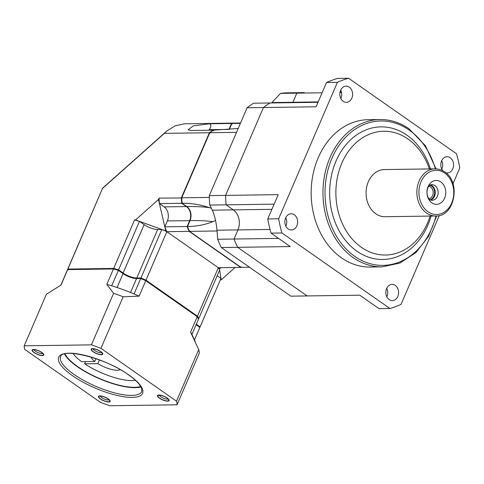 <?xml version="1.0" encoding="UTF-8"?>
<svg xmlns="http://www.w3.org/2000/svg" width="484" height="484" viewBox="0 0 484 484"><rect width="100%" height="100%" fill="white"/><g stroke="black" fill="none" stroke-linecap="round" stroke-linejoin="round"><path stroke-width="0.73" d="M341.462 257.827A73.677 58.062 -90.8 0 1 312.827 175.347A73.677 58.062 -90.8 0 1 368.173 119.693L379.964 119.524A73.677 58.062 -90.8 0 0 324.619 175.178A73.677 58.062 -90.8 0 0 353.253 257.663A73.677 58.062 89.2 0 0 382.064 266.865L370.272 267.035A73.677 58.062 -90.8 0 1 341.462 257.827M439.309 215.531L401.036 304.394A117.884 92.898 -90.8 0 1 389.874 308.471L281.936 232.973A117.884 92.898 -90.8 0 1 278.645 218.78L337.409 82.334A117.884 92.898 -90.8 0 1 348.571 78.257L456.509 153.755A117.884 92.898 -90.8 0 1 459.8 167.948L452.982 183.781M285.645 217.945A8.107 6.389 -90.8 0 1 291.138 213.765A8.107 6.389 -90.8 0 1 296.867 225.792A8.107 6.389 -90.8 0 1 291.374 229.973A8.107 6.389 -90.8 0 1 285.645 217.945M386.613 288.567A8.107 6.389 -90.8 0 1 392.107 284.392A8.107 6.389 -90.8 0 1 397.83 296.42A8.107 6.389 -90.8 0 1 392.336 300.594A8.107 6.389 -90.8 0 1 386.613 288.567M442.878 170.798A8.107 6.389 -90.8 0 1 441.583 160.936A8.107 6.389 -90.8 0 1 447.077 156.756A8.107 6.389 -90.8 0 1 452.8 168.783A8.107 6.389 -90.8 0 1 447.307 172.963A8.107 6.389 -90.8 0 1 445.77 172.746M340.615 90.308A8.107 6.389 -90.8 0 1 346.108 86.128A8.107 6.389 -90.8 0 1 351.832 98.161A8.107 6.389 -90.8 0 1 346.338 102.336A8.107 6.389 -90.8 0 1 340.615 90.308M285.754 217.709A8.107 6.389 -90.8 0 1 285.977 225.949A8.107 6.389 -90.8 0 1 285.875 226.185M389.874 308.471L378.99 308.629L359.775 295.186L307.159 295.936L237.656 247.318L290.273 246.568L271.052 233.125A117.884 92.898 -90.8 0 1 267.761 218.937L278.221 194.647L225.611 195.397L263.447 107.533L316.064 106.782L326.525 82.492A117.884 92.898 -90.8 0 1 337.687 78.408L348.571 78.257M386.722 288.331A8.107 6.389 -90.8 0 1 386.946 296.571A8.107 6.389 -90.8 0 1 386.843 296.807M340.724 90.072A8.107 6.389 -90.8 0 1 340.948 98.312A8.107 6.389 -90.8 0 1 340.845 98.548M441.686 160.7A8.107 6.389 -90.8 0 1 441.916 168.94A8.107 6.389 -90.8 0 1 441.807 169.176M281.936 232.973L271.052 233.125M278.584 238.394L234.026 239.029A101.676 80.12 89.2 0 0 237.656 247.318A101.676 80.12 -90.8 0 1 234.026 239.029L237.953 229.906A14.738 11.61 89.2 0 0 233.306 209.881L226.088 204.835A101.676 80.12 -90.8 0 1 225.611 195.397A101.676 80.12 89.2 0 0 226.088 204.835L209.76 205.065A101.676 80.12 -90.8 0 1 209.282 195.627L247.118 107.763A101.676 80.12 -90.8 0 1 253.628 103.213L269.957 102.977A101.676 80.12 89.2 0 0 263.447 107.533A101.676 80.12 -90.8 0 1 269.957 102.977L317.994 102.293M359.775 295.186L290.83 296.166L221.327 247.548L237.656 247.318L307.159 295.936A101.676 80.12 -90.8 0 1 307.159 295.936A101.676 80.12 89.2 0 0 307.171 295.936A101.676 80.12 89.2 0 0 307.183 295.936M304.291 92.601A101.676 80.12 89.2 0 0 304.279 92.601A101.676 80.12 89.2 0 0 296.849 93.146A101.676 80.12 -90.8 0 1 304.279 92.601L304.279 92.601A101.676 80.12 -90.8 0 1 304.291 92.601L287.95 92.831A101.676 80.12 -90.8 0 1 287.962 92.831L304.267 92.601M318.163 101.906L292.923 102.269A14.738 11.61 89.2 0 1 292.747 102.656A14.738 11.61 89.2 0 0 292.923 102.269L296.849 93.146L280.52 93.376A101.676 80.12 -90.8 0 1 287.95 92.831M341.541 92.511L339.974 92.535M322.09 92.789L296.849 93.146L292.923 102.269L271.966 102.566L280.52 93.376M340.052 92.093L341.444 92.075L340.052 92.093M337.409 82.334L326.525 82.492M278.645 218.78L267.761 218.937M274.132 204.151L226.088 204.835L233.306 209.881L212.349 210.183L209.76 205.065M430.421 168.91A66.308 52.254 89.2 0 0 406.911 135.163A66.308 52.254 -90.8 0 0 336.029 161.081A66.308 52.254 -90.8 0 0 356.938 251.202A66.308 52.254 89.2 0 0 431.093 216.064M429.399 168.928A61.891 48.769 89.2 0 0 407.964 138.993A61.891 48.769 -90.8 0 0 341.807 163.181A61.891 48.769 -90.8 0 0 361.324 247.294A61.891 48.769 89.2 0 0 430.07 216.076M375.759 213.771A23.577 18.58 89.2 0 0 384.98 216.717L435.781 215.997C454.579 216.923 461.319 182.099 444.621 171.874C441.668 169.83 438.498 168.819 435.11 168.843L384.308 169.569A23.577 18.58 -90.8 0 0 366.6 187.381A23.577 18.58 -90.8 0 0 375.759 213.771M428.092 186.63A11.937 9.408 89.2 0 0 431.855 202.85A11.937 9.408 89.2 0 0 444.614 198.186A11.937 9.408 89.2 0 0 440.851 181.966A11.937 9.408 89.2 0 0 428.092 186.63M429.617 199.65A7.811 6.153 89.2 0 0 432.109 200.279A7.811 6.153 89.2 0 0 437.403 196.25A7.811 6.153 -90.8 0 0 431.885 184.658A7.811 6.153 -90.8 0 0 429.411 185.36L427.947 187.508C426.319 192.741 427.197 194.169 427.487 195.887C428.401 198.301 429.108 199.553 429.617 199.65L429.617 199.65M430.439 184.9A7.811 6.153 -90.8 0 1 434.499 196.292A7.811 6.153 89.2 0 1 430.651 200.08M428.824 198.815A6.334 4.991 89.2 0 0 432.575 195.59A6.334 4.991 -90.8 0 0 428.642 186.219M429.859 199.771A7.369 5.808 89.2 0 0 433.924 196.081A7.369 5.808 89.2 0 0 429.653 185.233M221.327 247.548A101.676 80.12 -90.8 0 1 217.697 239.265L234.026 239.029L237.953 229.906A14.738 11.61 89.2 0 0 233.306 209.881L271.899 209.33M209.282 195.627L225.611 195.397L263.447 107.533L247.118 107.763M271.603 102.953L271.966 102.566M236.537 132.338L209.772 132.719A72.207 56.9 -90.8 0 1 213.583 130.154L238.201 128.484M240.56 123.003L236.174 123.069A72.207 56.9 -90.8 0 0 231.866 123.474L240.385 123.402M249.502 267.259L241.014 267.38L189.534 231.37A72.207 56.9 -90.8 0 1 187.489 226.518L190.043 220.577A10.315 8.131 -90.8 0 0 186.794 206.559L182.093 203.274A72.207 56.9 -90.8 0 1 181.748 197.799L209.772 132.719M231.866 123.474L229.337 129.337M209.318 197.411L181.748 197.799M217.697 239.265L216.995 230.209C216.185 222.035 214.636 215.356 212.349 210.183M217.044 230.977L189.534 231.37M215.519 220.377L212.887 221.702C204.871 224.83 196.407 226.433 187.489 226.518M182.093 203.274C190.974 203.117 200.152 204.587 209.639 207.684L211.381 208.32M307.171 295.936L290.842 296.166A101.676 80.12 -90.8 0 1 290.83 296.166M210.123 133.148L209.409 132.725L164.366 133.366L166.611 131.164L175.008 125.888L184.471 123.801L235.811 123.075A72.207 56.9 -90.8 0 0 231.503 123.474L209.269 123.795L193.34 125.858L188.137 129.748A13.262 13.262 0 0 0 188.167 129.785M182.528 202.905L181.73 203.28A72.207 56.9 -90.8 0 1 181.385 197.805L209.409 132.725A72.207 56.9 -90.8 0 1 213.22 130.16L190.986 130.48L188.137 129.748M182.214 197.944L159.067 198.125A72.207 56.9 89.2 0 0 159.417 203.595L164.112 206.88L186.431 206.565L181.73 203.28L159.417 203.595L164.808 226.839A72.207 56.9 89.2 0 0 166.853 231.691L165.758 230.922L135.532 219.936L134.558 219.954A72.207 21.955 -156.7 0 1 139.459 221.363L144.159 224.649A10.315 3.134 -156.7 0 0 157.651 229.555L136.772 278.034A10.315 3.134 23.3 0 1 123.281 273.127L118.586 269.842L139.459 221.363M189.867 230.935L189.171 231.376L166.853 231.691A72.207 21.955 -156.7 0 0 161.825 229.495L157.651 229.555M241.002 267.368A72.207 56.9 -90.8 0 1 240.657 267.386L189.171 231.376A72.207 56.9 -90.8 0 1 187.126 226.524L164.808 226.839L165.758 230.922M209.269 123.795A4.707 2.517 -55 0 1 209.227 129.7L208.798 130.226M232.157 124.025L231.503 123.474L228.968 129.367M241.123 266.787L240.657 267.386L218.338 267.706L166.853 231.691L145.98 280.169L197.46 316.179L218.338 267.706A72.207 21.955 -156.7 0 1 219.669 269.951L221.206 279.861L220.353 279.873M235.133 267.464L221.206 279.861M221.672 267.658L219.44 268.475L219.669 269.951L198.791 318.43A72.207 21.955 23.3 0 0 197.46 316.179L196.764 316.621M219.44 268.475L218.338 267.706M199.305 327.232L200.098 326.863A72.207 21.955 23.3 0 1 199.934 327.281L220.813 278.802A72.207 21.955 -156.7 0 0 220.976 278.385L217.183 275.729M196.304 324.207L200.098 326.863L220.976 278.385M113.764 269.231L113.68 268.426L134.558 219.954M67.197 270.417A72.207 21.955 23.3 0 1 67.3 270.157A72.207 21.955 23.3 0 1 67.887 269.08L113.68 268.426A72.207 21.955 23.3 0 1 118.586 269.842L118.211 270.514M140.947 278.778L140.953 277.973L161.825 229.495M136.887 278.542L136.772 278.034L140.953 277.973A72.207 21.955 23.3 0 1 145.98 280.169L145.509 280.768M166.611 131.164L102.62 188.149L67.887 269.08L68.177 269.878M102.62 188.149L67.3 270.157M164.366 133.366L102.681 188.294M159.067 198.125L158.468 199.517L135.532 219.936M158.468 199.517L159.417 203.595M164.808 226.839L167.367 220.904A10.315 8.131 89.2 0 0 164.112 206.88M188.01 226.536L187.126 226.524L189.68 220.583A10.315 8.131 -90.8 0 0 186.431 206.565L186.594 206.42M213.571 130.819L213.383 130.275M197.974 318.666L198.791 318.43M85.571 361.608L84.627 363.811A37.577 11.428 -156.7 0 0 135.435 380.339M73.072 353.477A37.577 11.428 -156.7 0 0 81.566 361.669L94.773 361.481L95.977 358.686M91.24 357.15A16.208 4.931 -156.7 0 0 94.773 361.481M84.627 363.811L97.835 363.623A16.208 4.931 23.3 0 0 120.286 369.661M99.426 359.921L97.835 363.623M158.933 395.023A6.334 1.924 23.3 0 1 164.862 396.674A6.334 1.924 23.3 0 1 169.079 399.899A6.334 1.924 23.3 0 1 167.706 401.157A6.334 1.924 23.3 0 1 160.047 398.556A6.334 1.924 23.3 0 1 158.044 395.15A6.334 1.924 23.3 0 1 158.933 395.023M168.087 398.979A4.864 1.476 23.3 0 1 167.24 399.155A4.864 1.476 23.3 0 1 162.485 397.781A4.864 1.476 23.3 0 1 159.393 395.234M24.2 345.818A82.522 25.095 -156.7 0 0 24.757 349.418L100.315 402.271A82.522 25.095 -156.7 0 0 109.874 405.743L177.071 404.787A82.522 25.095 -156.7 0 0 176.515 401.188L100.956 348.335A82.522 25.095 -156.7 0 0 91.403 344.862L24.2 345.818L46.41 294.248L61.002 285.07L67.663 269.594A72.207 21.955 -156.7 0 0 67.082 270.671L60.845 285.161M99.922 395.858A6.334 1.924 23.3 0 1 105.851 397.515A6.334 1.924 23.3 0 1 110.062 400.74A6.334 1.924 23.3 0 1 108.688 401.998A6.334 1.924 23.3 0 1 101.035 399.397A6.334 1.924 23.3 0 1 99.032 395.991A6.334 1.924 23.3 0 1 99.922 395.858M33.571 349.448A6.334 1.924 23.3 0 1 39.5 351.106A6.334 1.924 23.3 0 1 43.717 354.33A6.334 1.924 23.3 0 1 42.344 355.583A6.334 1.924 23.3 0 1 34.685 352.987A6.334 1.924 23.3 0 1 32.682 349.575A6.334 1.924 23.3 0 1 33.571 349.448M92.583 348.607A6.334 1.924 23.3 0 1 98.512 350.265A6.334 1.924 23.3 0 1 102.729 353.489A6.334 1.924 23.3 0 1 101.356 354.748A6.334 1.924 23.3 0 1 93.696 352.146A6.334 1.924 23.3 0 1 91.694 348.74A6.334 1.924 23.3 0 1 92.583 348.607M109.075 399.82A4.864 1.476 23.3 0 1 108.228 399.996A4.864 1.476 23.3 0 1 103.473 398.622A4.864 1.476 23.3 0 1 100.376 396.075M42.725 353.411A4.864 1.476 23.3 0 1 41.878 353.58A4.864 1.476 23.3 0 1 37.123 352.213A4.864 1.476 23.3 0 1 34.031 349.666M195.276 341.704L192.354 335.333A72.207 21.955 -156.7 0 0 191.906 334.42A72.207 21.955 -156.7 0 0 190.575 332.169L198.724 349.611L176.515 401.188M177.071 404.787L199.287 353.217A82.522 25.095 -156.7 0 0 198.724 349.611M139.089 296.16L123.172 296.765A82.522 25.095 -156.7 0 0 113.613 293.286L106.795 284.417A72.207 21.955 -156.7 0 1 111.707 285.832A72.207 21.955 23.3 0 1 134.056 293.957A72.207 21.955 -156.7 0 1 139.089 296.16L145.757 280.684A72.207 21.955 -156.7 0 0 140.723 278.488L136.548 278.542A10.315 3.134 23.3 0 1 123.057 273.642L118.368 270.362A72.207 21.955 -156.7 0 0 113.456 268.947L67.663 269.594M199.88 327.378L194.465 339.943L199.717 327.795A72.207 21.955 -156.7 0 0 199.88 327.378L196.087 324.722M191.906 334.42L198.573 318.95A72.207 21.955 -156.7 0 0 197.236 316.699L145.757 280.684M118.368 270.362L111.707 285.832M113.456 268.947L106.795 284.417M113.613 293.286L91.403 344.862M123.172 296.765L100.956 348.335M197.236 316.699L190.575 332.169M140.723 278.488L134.056 293.957M65.007 353.84A43.469 13.219 23.3 0 0 77.761 366.66A43.469 13.219 -156.7 0 0 140.711 386.444M140.971 386.897A44.207 13.443 -156.7 0 1 77.307 366.666A44.207 13.443 23.3 0 1 64.499 353.961M101.743 352.57A4.864 1.476 23.3 0 1 100.89 352.745A4.864 1.476 23.3 0 1 96.135 351.372A4.864 1.476 23.3 0 1 93.043 348.825M92.892 348.825A5.893 1.791 -156.7 0 0 91.555 349.345A5.893 1.791 -156.7 0 0 94.701 352.564A5.893 1.791 -156.7 0 0 101.047 354.53A5.893 1.791 -156.7 0 0 102.384 354.01A5.893 1.791 -156.7 0 0 99.238 350.791A5.893 1.791 -156.7 0 0 92.892 348.825M33.874 349.666A5.893 1.791 -156.7 0 0 32.543 350.186A5.893 1.791 -156.7 0 0 35.689 353.405A5.893 1.791 -156.7 0 0 42.035 355.371A5.893 1.791 -156.7 0 0 43.372 354.851A5.893 1.791 -156.7 0 0 40.226 351.632A5.893 1.791 -156.7 0 0 33.874 349.666M100.224 396.075A5.893 1.791 -156.7 0 0 98.893 396.596A5.893 1.791 -156.7 0 0 102.039 399.814A5.893 1.791 -156.7 0 0 108.386 401.781A5.893 1.791 -156.7 0 0 109.717 401.26A5.893 1.791 -156.7 0 0 106.577 398.042A5.893 1.791 -156.7 0 0 100.224 396.075M159.236 395.234A5.893 1.791 -156.7 0 0 157.905 395.755A5.893 1.791 -156.7 0 0 161.051 398.973A5.893 1.791 -156.7 0 0 167.397 400.94A5.893 1.791 -156.7 0 0 168.734 400.419A5.893 1.791 -156.7 0 0 165.588 397.201A5.893 1.791 -156.7 0 0 159.236 395.234M270.054 229.452L216.995 230.209M435.364 168.843A72.207 56.9 89.2 0 0 409.131 130.008A72.207 56.9 -90.8 0 0 331.945 158.226A72.207 56.9 -90.8 0 0 354.718 256.357A72.207 56.9 89.2 0 0 436.036 215.991M435.11 168.843A23.577 18.58 -90.8 0 0 417.396 186.655A23.577 18.58 -90.8 0 0 426.561 213.051A23.577 18.58 89.2 0 0 435.781 215.997M428.019 211.75A22.101 17.418 -90.8 0 1 421.05 181.706A22.101 17.418 -90.8 0 1 444.681 173.066A22.101 17.418 89.2 0 1 451.651 203.111A22.101 17.418 89.2 0 1 428.019 211.75M190.043 220.577A178.717 29.221 166.9 0 1 212.887 221.702M186.794 206.559A178.717 29.221 166.9 0 1 209.639 207.684M209.227 129.7L228.254 129.428M189.994 220.698L167.367 220.904M122.863 273.502L144.159 224.649M128.756 374.9A45.684 13.891 23.3 0 1 132.253 397.418A45.684 13.891 23.3 0 1 72.515 375.705A45.684 13.891 23.3 0 1 69.018 353.187A45.684 13.891 23.3 0 1 128.756 374.9M123.057 273.642L117.074 287.538M136.548 278.542L130.541 292.499M73.979 374.398A44.207 13.443 23.3 0 1 60.591 356.526C62.539 347.663 106.165 358.136 128.472 374.822C133.294 378.216 136.893 381.398 139.259 384.369L141.63 388.307L141.794 391.502A44.207 13.443 23.3 0 1 115.495 393.111A44.207 13.443 23.3 0 1 73.979 374.398M382.064 266.865L399.947 263.054L415.974 252.509L428.6 236.289L436.659 215.961M435.987 168.862L425.436 145.757L409.071 128.811C400.008 122.537 390.304 119.439 379.964 119.524M91.833 348.698L91.555 349.345M102.662 353.362L102.384 354.01M32.821 349.539L32.543 350.186M43.651 354.197L43.372 354.851M99.172 395.948L98.893 396.596M110.001 400.613L109.717 401.26M158.183 395.107L157.905 395.755M169.013 399.772L168.734 400.419"/></g></svg>
